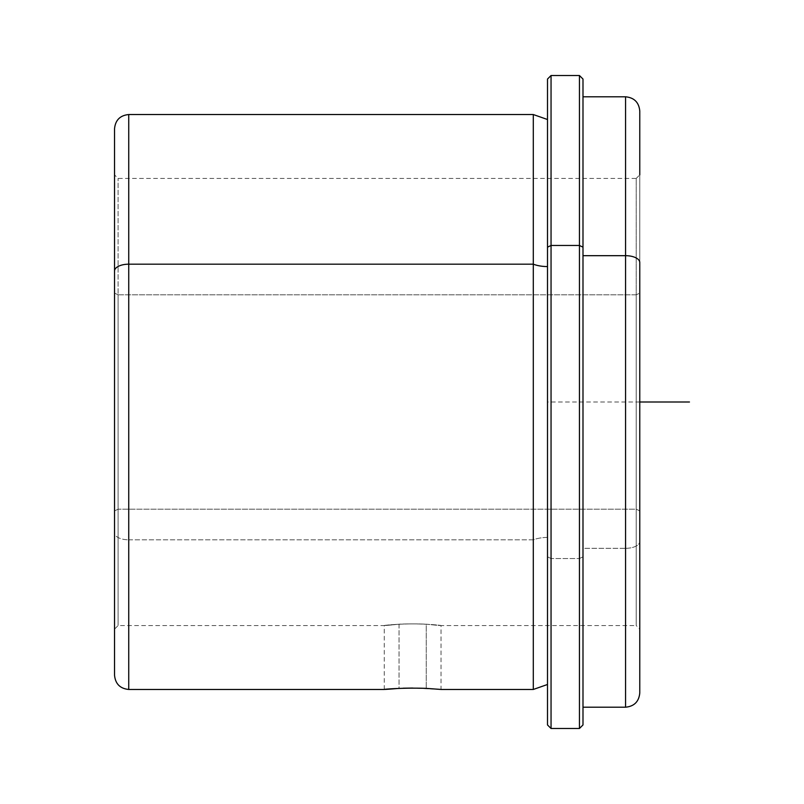 <?xml version="1.0" encoding="UTF-8"?>
<svg xmlns="http://www.w3.org/2000/svg" width="804" height="804" viewBox="0 0 804 804"><rect width="100%" height="100%" fill="white"/><g stroke="black" fill="none" stroke-linecap="round" stroke-linejoin="round"><path stroke-width="0.6" stroke-dasharray="4.02 3.01" d="M399.035 624.185L399.035 688.375L384.252 689.45L399.035 688.375L399.035 624.185C430.361 622.668 459.225 627.823 426.261 624.185C394.935 622.668 366.071 627.823 399.035 624.185L384.262 625.572L399.035 624.185C366.071 627.823 394.935 622.668 426.261 624.185L426.261 688.375L426.261 624.185L441.034 625.572L426.261 624.185C459.225 627.823 430.361 622.668 399.035 624.185M441.034 689.45L412.643 688.053L441.034 689.45L441.034 625.572L636.225 625.572L636.225 294.807L118.098 294.807L118.098 625.572L118.098 509.193L636.225 509.193L636.225 625.572L636.225 178.428L636.225 294.807L639.773 293.108L639.773 628.828L639.773 174.87L639.773 541.514A14.191 6.804 0 0 1 625.572 548.318L582.99 548.318L582.99 97.204L582.99 707.198L582.99 96.802L582.99 548.318L625.572 548.318L625.572 96.802L625.572 548.318A14.191 6.804 180 0 0 639.773 541.514L639.773 262.486M114.54 510.892L118.098 509.193L118.098 294.807L114.54 293.108L114.54 629.13L114.54 174.87L114.54 293.108L118.098 294.807L118.098 509.193L114.54 510.892L114.54 628.828L114.54 178.277L114.54 510.892M384.252 689.45L384.252 625.572L118.098 625.572L114.54 629.13L114.54 270.988M114.54 128.74L114.54 533.012A14.191 6.804 180 0 0 128.74 539.816L128.74 114.54L128.74 539.816A14.191 6.804 0 0 1 114.54 533.012L114.54 675.259M547.504 684.485L547.504 537.434A22.763 10.914 180 0 0 533.303 539.816L128.74 539.816L128.74 689.46L128.74 539.816L533.303 539.816L533.303 114.54L533.303 539.816A22.763 10.914 0 0 1 547.504 537.434L547.504 247.17M639.773 402L547.504 402L547.504 79.053L547.504 556.83L551.052 558.529L551.052 728.494L551.052 558.529L547.504 556.83L547.504 724.947L547.504 543.956M551.052 558.529L551.052 75.506L551.052 558.529L579.443 558.529L551.052 558.529M579.443 728.494L579.443 75.506L579.443 728.494M582.99 724.947L582.99 556.83L579.443 558.529L582.99 556.83L582.99 79.053M582.99 247.17L582.99 707.198M639.773 693.008L639.773 293.108L636.225 294.807L636.225 625.572L639.773 629.13L639.773 510.892L636.225 509.193L639.773 510.892L639.773 174.87L636.225 178.428L636.225 509.193L118.098 509.193L118.098 178.428L118.098 294.807L636.225 294.807L636.225 178.428L118.098 178.428L114.54 174.87M533.303 539.816L533.303 689.46L533.303 539.816"/><path stroke-width="1.21" d="M399.035 688.375C366.061 691.199 394.945 687.199 426.261 688.375L441.034 689.45L426.261 688.375C394.945 687.199 366.061 691.199 399.035 688.375M412.643 688.053L403.186 688.204L412.643 688.053M384.252 689.46L128.74 689.46L128.74 264.184L533.303 264.184L533.303 689.46L533.303 264.184A22.763 10.914 180 0 0 547.504 266.566A22.763 10.914 0 0 1 533.303 264.184L533.303 114.54L533.303 264.184L128.74 264.184L128.74 689.46C120.118 688.616 115.384 683.882 114.54 675.259L114.54 270.988A14.191 6.804 0 0 1 128.74 264.184L128.74 114.54L128.74 264.184A14.191 6.804 180 0 0 114.54 270.988L114.54 629.13M114.54 270.988L114.54 128.74C115.384 120.118 120.118 115.384 128.74 114.54L533.303 114.54L547.504 119.515M547.504 247.17L547.504 79.053L551.052 75.506L579.443 75.506L582.99 79.053L582.99 247.17L579.443 245.471L582.99 247.17L582.99 724.947L579.443 728.494L579.443 75.506L579.443 245.471L551.052 245.471L579.443 245.471L579.443 728.494L551.052 728.494L551.052 75.506L551.052 245.471L547.504 247.17L551.052 245.471L551.052 728.494L547.504 724.947L547.504 247.17L547.504 724.595L547.504 684.485L533.303 689.46L441.034 689.46M639.773 629.13L639.773 262.486A14.191 6.804 180 0 0 625.572 255.682A14.191 6.804 0 0 1 639.773 262.486L639.773 693.008C638.929 701.631 634.195 706.364 625.572 707.198L625.572 96.802L625.572 255.682L582.99 255.682L625.572 255.682L625.572 707.198L582.99 707.198L582.99 724.927L582.99 247.17M582.99 96.802L625.572 96.802C634.195 97.636 638.929 102.369 639.773 110.992L639.773 174.87M639.773 402L689.46 402M547.504 724.947L547.504 79.053"/></g></svg>
